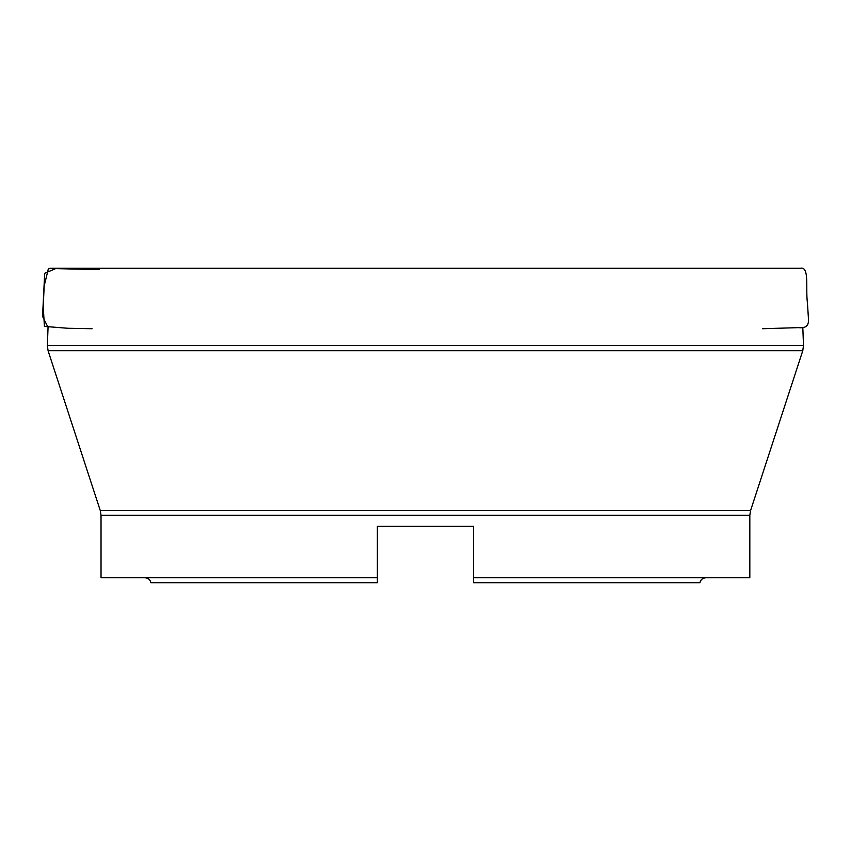 <?xml version="1.0" encoding="UTF-8"?>
<svg xmlns="http://www.w3.org/2000/svg" width="851" height="851" viewBox="0 0 851 851"><rect width="100%" height="100%" fill="white"/><g stroke="black" fill="none" stroke-linecap="round" stroke-linejoin="round"><path stroke-width="1.28" d="M99.046 269.661L56.166 268.395L44.678 273.277L42.55 316.402L48.05 327.369L47.358 345.506L803.493 345.506L802.77 350.729L48.081 350.729L47.358 345.506M749.827 515.259L101.024 515.259L100.29 510.611L750.561 510.611L749.827 515.259L749.827 577.755L473.496 577.755L473.496 526.354L377.355 526.354L377.355 582.744L150.935 582.744C150.18 579.648 148.212 577.989 145.032 577.755M101.024 515.259L101.024 577.755L377.355 577.755M802.812 327.38L803.493 345.506M100.29 510.611L48.081 350.729M473.496 577.755L473.496 582.744L699.916 582.744C700.671 579.648 702.649 577.989 705.819 577.755M99.131 269.661L48.454 268.437L44.178 285.957L43.241 306.381L44.412 326.412L67.91 328.273L92.078 328.72M762.666 328.72L798.61 327.635C805.791 328.486 809.067 325.539 808.45 318.774L807.439 302.945C805.45 288.532 809.695 266.108 800.44 268.256L50.411 268.256M750.561 510.611L802.77 350.729"/></g></svg>
